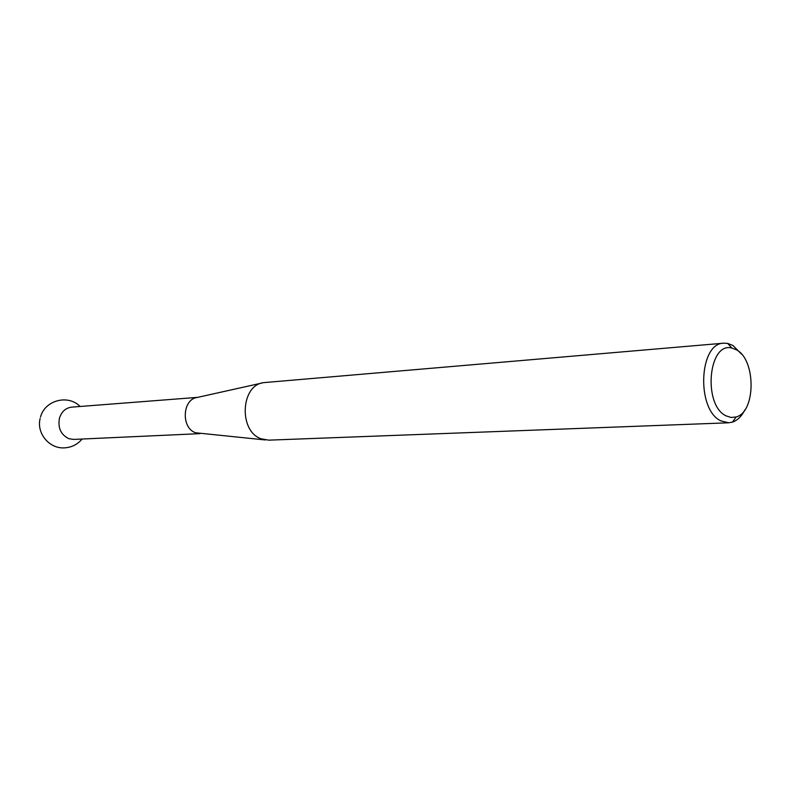 <?xml version="1.0" encoding="UTF-8"?>
<svg xmlns="http://www.w3.org/2000/svg" width="791" height="791" viewBox="0 0 791 791"><rect width="100%" height="100%" fill="white"/><g stroke="black" fill="none" stroke-linecap="round" stroke-linejoin="round"><path stroke-width="1.19" d="M726.029 415.839L731.092 417.48L736.134 416.966C755.88 412.111 756.107 359.905 736.52 349.859L731.883 348.05C708.38 341.425 702.655 405.091 726.029 415.839M744.904 409.827C741.651 416.274 737.509 420.367 732.476 422.107L728.679 422.79L720.888 420.871C696.218 409.837 698.868 342.958 723.775 343.185L727.621 343.393L732.941 345.479L741.464 354.052M723.775 343.185L263.798 382.626C240.622 384.861 238.417 431.352 261.248 438.837L268.752 440.152L728.679 422.79M265.38 439.964L195.634 432.776C180.832 428.03 182.306 398.98 197.374 397.428L261.87 383.052M199.935 433.646L73.642 439.42L68.866 438.689C60.907 434.793 57.763 427.99 59.424 418.281C61.51 411.656 65.594 407.948 71.655 407.138L197.701 397.359M736.134 416.966L732.476 422.107M40.143 418.469C36.297 433.221 49.26 448.902 64.427 447.864C71.586 447.449 77.478 444.512 82.116 439.035M80.109 406.485C68.066 394.027 44.721 400.286 40.499 417.094M731.883 348.05L727.621 343.393"/></g></svg>
